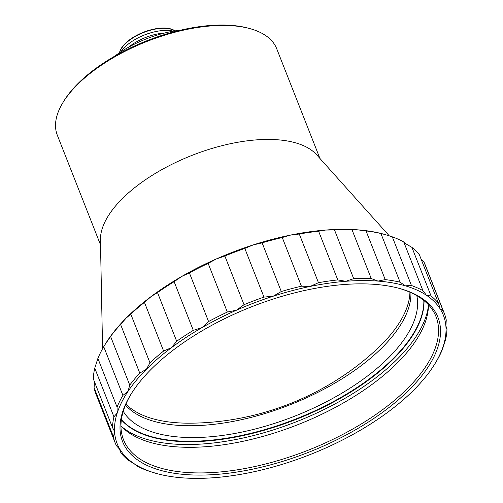 <?xml version="1.0" encoding="UTF-8"?>
<svg xmlns="http://www.w3.org/2000/svg" width="503" height="503" viewBox="0 0 503 503"><rect width="100%" height="100%" fill="white"/><g stroke="black" fill="none" stroke-linecap="round" stroke-linejoin="round"><path stroke-width="0.75" d="M119.494 52.765A31.111 14.342 -21.5 0 1 136.822 35.298A31.111 14.342 -21.5 0 1 166.091 28.124A31.111 14.342 -21.5 0 1 175.038 30.884M119.676 52.645A31.111 14.342 -21.5 0 1 166.191 28.382A31.111 14.342 -21.5 0 1 174.824 30.922M164.594 33.035A33.657 15.518 158.5 0 0 128.598 47.213M173.39 31.167A33.657 15.518 158.5 0 0 169.002 30.488A33.657 15.518 158.5 0 0 120.89 51.847M389.303 235.863L316.683 154.823A117.903 54.355 158.5 0 0 277.643 139.784A117.903 54.355 158.5 0 0 160.903 170.159A117.903 54.355 158.5 0 0 100.43 240.006L102.581 348.724M97.89 358.425L117.061 407.097L117.224 412.988L113.936 416.824A176.855 81.53 -21.5 0 0 112.534 427.625L93.357 378.954A176.855 81.53 -21.5 0 1 94.759 368.152L97.89 358.425A176.855 81.53 -21.5 0 1 103.737 346.712L105.334 344.071A175.302 80.82 -21.5 0 1 107.793 340.21A175.302 80.82 -21.5 0 1 126.184 318.066A175.302 80.82 -21.5 0 1 151.284 296.43A175.302 80.82 -21.5 0 1 181.847 276.386A175.302 80.82 -21.5 0 1 216.328 258.944A175.302 80.82 -21.5 0 1 253.003 244.98A175.302 80.82 -21.5 0 1 290.036 235.19A175.302 80.82 -21.5 0 1 325.567 230.06A175.302 80.82 -21.5 0 1 357.809 229.858A175.302 80.82 -21.5 0 1 384.066 234.272A175.302 80.82 -21.5 0 1 385.16 234.587L392.283 236.831A176.855 81.53 -21.5 0 1 403.746 241.956L406.229 244.012L411.919 247.375A176.855 81.53 -21.5 0 1 419.395 254.795L438.566 303.466L440.156 308.899A175.302 80.82 -21.5 0 1 445.884 326.089L446.255 320.053A176.855 81.53 -21.5 0 0 444.312 313.375A176.855 81.53 -21.5 0 0 443.137 310.709L440.156 308.899A175.302 80.82 -21.5 0 0 426.412 295.248L422.916 290.627L403.746 241.956M319.921 158.439L276.707 48.741A117.903 54.355 158.5 0 0 250.393 28.753A117.903 54.355 158.5 0 0 232.738 25.785A117.903 54.355 158.5 0 0 62.932 102.599A117.903 54.355 158.5 0 0 57.311 135.162L100.525 244.86M104.838 344.882L110.578 336.45A176.855 81.53 -21.5 0 1 120.575 324.41L126.184 318.066L130.793 314.13A176.855 81.53 -21.5 0 1 144.443 302.366L151.284 296.43L157.508 292.576A176.855 81.53 -21.5 0 1 174.126 281.68L181.847 276.386L189.398 272.877A176.855 81.53 -21.5 0 1 208.148 263.396L216.328 258.944L224.86 256.021A176.855 81.53 -21.5 0 1 244.804 248.425L253.003 244.98L262.107 242.848A176.855 81.53 -21.5 0 1 282.246 237.523L290.036 235.19L299.285 234.021A176.855 81.53 -21.5 0 1 318.6 231.229L325.567 230.06L334.514 229.978A176.855 81.53 -21.5 0 1 352.05 229.871L357.809 229.858L366.046 230.934A176.855 81.53 -21.5 0 1 380.916 233.505L385.16 234.587M112.534 427.625L114.062 430.537L114.646 432.857A175.302 80.82 -21.5 0 0 120.374 450.047L120.927 451.097L120.959 452.914A176.855 81.53 -21.5 0 0 128.435 460.333L134.125 463.697A175.302 80.82 -21.5 0 1 120.374 450.047L116.388 445.671A176.855 81.53 -21.5 0 1 115.218 443.005L96.042 394.333A176.855 81.53 -21.5 0 1 94.099 387.656L94.47 381.62M421.124 259.19L423.966 262.038A176.855 81.53 -21.5 0 1 425.136 264.704L444.312 313.375M250.393 28.753L248.79 28.306A116.35 53.639 158.5 0 0 63.793 101.178L62.932 102.599M366.046 230.934L385.216 279.605L377.992 281.095L371.227 278.543L352.05 229.871M334.514 229.978L353.691 278.656A176.855 81.53 -21.5 0 1 371.227 278.543M353.691 278.656L345.743 281.296L337.777 279.907L318.6 231.229M299.285 234.021L318.456 282.692A176.855 81.53 -21.5 0 1 337.777 279.907M318.456 282.692L310.219 286.421L301.416 286.194L282.246 237.523M262.107 242.848L281.278 291.52A176.855 81.53 -21.5 0 1 301.416 286.194M281.278 291.52L273.186 296.21L263.974 297.097L244.804 248.425M224.86 256.021L244.03 304.692A176.855 81.53 -21.5 0 1 263.974 297.097M244.03 304.692L236.511 310.181L227.325 312.067L208.148 263.396M189.398 272.877L208.569 321.549A176.855 81.53 -21.5 0 1 227.325 312.067M208.569 321.549L202.024 327.623L193.303 330.352L174.126 281.68M157.508 292.576L176.685 341.248A176.855 81.53 -21.5 0 1 193.303 330.352M176.685 341.248L171.466 347.661L163.613 351.037L144.443 302.366M130.793 314.13L149.963 362.801A176.855 81.53 -21.5 0 1 163.613 351.037M149.963 362.801L146.367 369.296L139.752 373.081L120.575 324.41M110.578 336.45L129.749 385.122A176.855 81.53 -21.5 0 1 139.752 373.081M129.749 385.122L127.976 391.447L122.908 395.383L103.737 346.712M117.061 407.097A176.855 81.53 -21.5 0 1 122.908 395.383M113.936 416.824L94.759 368.152M392.283 236.831L411.454 285.503L405.336 285.823A175.302 80.82 -21.5 0 0 377.992 281.095A175.302 80.82 -21.5 0 0 345.743 281.296A175.302 80.82 -21.5 0 0 310.219 286.421A175.302 80.82 -21.5 0 0 273.186 296.21A175.302 80.82 -21.5 0 0 236.511 310.181A175.302 80.82 -21.5 0 0 202.024 327.623A175.302 80.82 -21.5 0 0 171.466 347.661A175.302 80.82 -21.5 0 0 146.367 369.296A175.302 80.82 -21.5 0 0 127.976 391.447A175.302 80.82 -21.5 0 0 117.224 412.988A175.302 80.82 -21.5 0 0 114.646 432.857L113.269 436.327L94.099 387.656M115.218 443.005A176.855 81.53 -21.5 0 1 113.269 436.327M120.959 452.914L119.23 448.519M134.125 463.697L136.609 465.753A176.855 81.53 -21.5 0 0 148.071 470.877L156.288 473.43A175.302 80.82 -21.5 0 1 155.194 473.122A175.302 80.82 -21.5 0 1 134.125 463.697M435.02 363.638L436.617 360.997A176.855 81.53 -21.5 0 0 442.464 349.283L445.595 339.556A176.855 81.53 -21.5 0 0 446.997 328.755L446.236 327.805L445.884 326.089A175.302 80.82 -21.5 0 1 443.313 345.951A175.302 80.82 -21.5 0 1 435.02 363.638A175.302 80.82 -21.5 0 1 432.561 367.498A175.302 80.82 -21.5 0 1 414.17 389.643A175.302 80.82 -21.5 0 1 389.07 411.278A175.302 80.82 -21.5 0 1 358.507 431.323A175.302 80.82 -21.5 0 1 324.026 448.764A175.302 80.82 -21.5 0 1 287.351 462.729A175.302 80.82 -21.5 0 1 250.318 472.518A175.302 80.82 -21.5 0 1 214.787 477.649A175.302 80.82 -21.5 0 1 182.545 477.85A175.302 80.82 -21.5 0 1 156.288 473.43M445.872 325.913L446.997 328.755M423.966 262.038L443.137 310.709M411.919 247.375L431.09 296.047A176.855 81.53 -21.5 0 1 438.566 303.466M431.09 296.047L426.412 295.248A175.302 80.82 -21.5 0 0 405.336 285.823L400.086 282.177L380.916 233.505M411.454 285.503A176.855 81.53 -21.5 0 1 422.916 290.627M385.216 279.605A176.855 81.53 -21.5 0 1 400.086 282.177M374.748 284.358A169.486 78.135 -21.5 0 1 400.13 288.628A169.486 78.135 -21.5 0 1 404.337 394.522A169.486 78.135 -21.5 0 1 199.792 475.09A169.486 78.135 -21.5 0 1 130.648 394.78A169.486 78.135 -21.5 0 1 374.748 284.358M131.088 394.069A167.933 77.418 158.5 0 0 123.518 439.735A167.933 77.418 158.5 0 0 308.138 450.223A167.933 77.418 158.5 0 0 436.013 316.645A167.933 77.418 158.5 0 0 399.325 288.408M120.959 425.947A167.933 77.418 158.5 0 0 298.046 424.607A167.933 77.418 158.5 0 0 428.474 304.818M181.074 30.073A69.81 32.186 158.5 0 0 114.527 56.286M121.217 426.217A169.794 78.279 158.5 0 0 296.845 421.564A169.794 78.279 158.5 0 0 428.474 305.189M424.01 300.631A164.827 75.991 -21.5 0 1 296.009 419.433A164.827 75.991 -21.5 0 1 121.374 419.842M121.405 419.628A164.827 75.991 158.5 0 0 295.833 418.993A164.827 75.991 158.5 0 0 423.84 300.498M416.83 295.689A158.238 72.948 -21.5 0 1 294.72 416.163A158.238 72.948 -21.5 0 1 123.254 411.335M125.499 405.078A155.446 71.665 158.5 0 0 290.212 404.72A155.446 71.665 158.5 0 0 410.92 292.645M125.926 404.072A155.446 71.665 158.5 0 0 191.467 423.161C258.749 422.476 325.353 396.245 375.024 350.849A155.446 71.665 158.5 0 0 409.926 292.205"/></g></svg>

